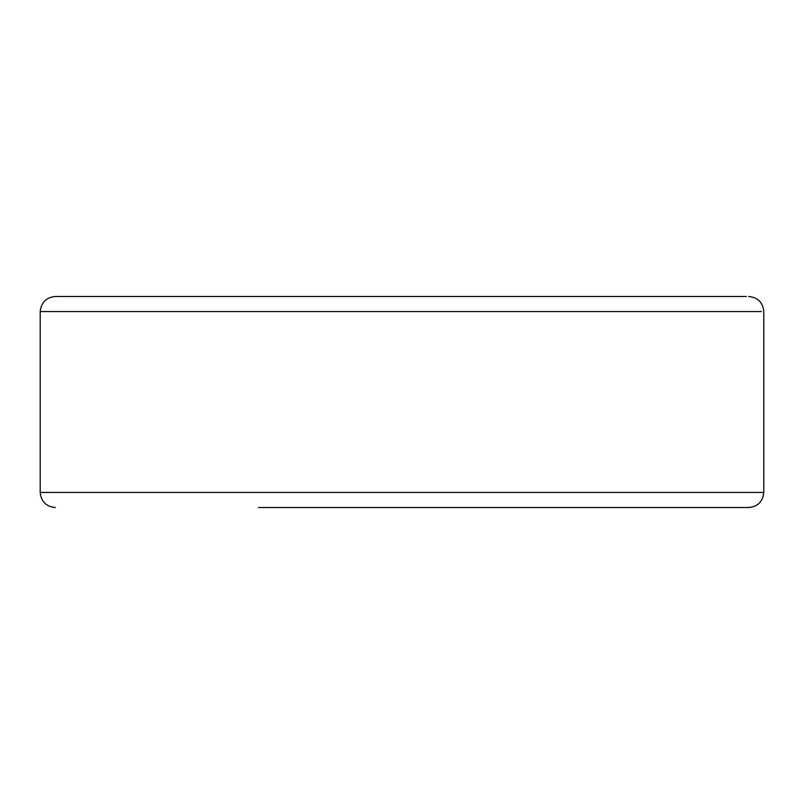 <?xml version="1.0" encoding="UTF-8"?>
<svg xmlns="http://www.w3.org/2000/svg" width="804" height="804" viewBox="0 0 804 804"><rect width="100%" height="100%" fill="white"/><g stroke="black" fill="none" stroke-linecap="round" stroke-linejoin="round"><path stroke-width="1.21" d="M748.725 296.475C757.84 297.4 762.865 302.425 763.8 311.55L763.8 492.45C762.865 501.575 757.84 506.6 748.725 507.525L258.486 507.525M746.403 296.475L55.275 296.475C46.2 297.42 41.175 302.445 40.2 311.55L40.2 492.45C41.135 501.575 46.16 506.6 55.275 507.525M763.689 492.45L40.2 492.45M761.378 311.55L40.2 311.55"/></g></svg>
